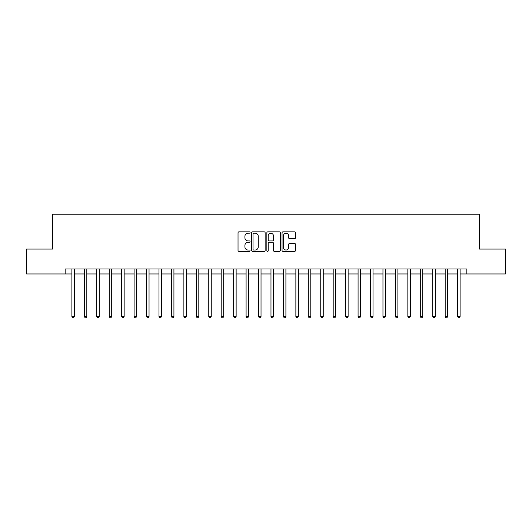 <?xml version="1.0" encoding="UTF-8"?>
<svg xmlns="http://www.w3.org/2000/svg" width="532" height="532" viewBox="0 0 532 532"><rect width="100%" height="100%" fill="white"/><g stroke="black" fill="none" stroke-linecap="round" stroke-linejoin="round"><path stroke-width="0.8" d="M250.073 232.524A0.685 0.685 0 0 0 249.388 231.839L239.008 231.839A0.978 0.978 0 0 0 238.03 232.817L238.03 250.406A0.978 0.978 0 0 0 239.008 251.383L249.388 251.383A0.685 0.685 0 0 0 250.073 250.698A0.685 0.685 0 0 0 249.388 250.013L248.045 250.013A3.126 3.126 0 0 1 244.92 246.888L244.92 245.425A3.126 3.126 0 0 1 248.045 242.293L249.388 242.293A0.685 0.685 0 0 0 250.073 241.614A0.685 0.685 0 0 0 249.388 240.93L248.045 240.93A3.126 3.126 0 0 1 244.92 237.804L244.92 236.334A3.126 3.126 0 0 1 248.045 233.209L249.388 233.209A0.685 0.685 0 0 0 250.073 232.524M294.555 238.728A0.978 0.978 0 0 0 295.533 237.751L295.533 232.817A0.978 0.978 0 0 0 294.555 231.839L283.024 231.839A0.978 0.978 0 0 0 282.046 232.817L282.046 250.406A0.978 0.978 0 0 0 283.024 251.383L294.555 251.383A0.978 0.978 0 0 0 295.533 250.406L295.533 244.447A0.978 0.978 0 0 0 294.555 243.47L289.621 243.47A0.978 0.978 0 0 0 288.643 244.447L288.643 247.4A2.613 2.613 0 0 1 286.03 250.013A2.613 2.613 0 0 1 283.416 247.4L283.416 235.822A2.613 2.613 0 0 1 286.03 233.209A2.613 2.613 0 0 1 288.643 235.822L288.643 237.751A0.978 0.978 0 0 0 289.621 238.728L294.555 238.728M65.17 273.967L26.6 273.967L26.6 249.076L52.728 249.076L52.728 214.236L479.272 214.236L479.272 249.076L505.4 249.076L505.4 273.967L466.83 273.967L466.83 268.986L65.17 268.986L65.17 273.967L71.893 273.967M265.142 232.817A0.978 0.978 0 0 0 264.171 231.839L252.64 231.839A0.978 0.978 0 0 0 251.663 232.817L251.663 250.406A0.978 0.978 0 0 0 252.64 251.383L264.171 251.383A0.978 0.978 0 0 0 265.142 250.406L265.142 232.817M267.829 231.839L279.36 231.839A0.978 0.978 0 0 1 280.337 232.817L280.337 250.406A0.978 0.978 0 0 1 279.36 251.383L274.426 251.383A0.978 0.978 0 0 1 273.448 250.406L273.448 243.27A0.978 0.978 0 0 0 272.47 242.293L269.199 242.293A0.978 0.978 0 0 0 268.221 243.27L268.221 250.698A0.685 0.685 0 0 1 267.536 251.383A0.685 0.685 0 0 1 266.858 250.698L266.858 232.817A0.978 0.978 0 0 1 267.829 231.839M74.38 273.967L84.335 273.967M86.822 273.967L96.777 273.967M99.265 273.967L109.22 273.967M111.707 273.967L121.662 273.967M124.149 273.967L134.104 273.967M136.598 273.967L146.546 273.967M149.04 273.967L158.995 273.967M161.482 273.967L171.437 273.967M173.924 273.967L183.879 273.967M186.366 273.967L196.321 273.967M198.808 273.967L208.763 273.967M211.251 273.967L221.206 273.967M223.693 273.967L233.648 273.967M236.135 273.967L246.09 273.967M248.577 273.967L258.532 273.967M261.026 273.967L270.974 273.967M273.468 273.967L283.423 273.967M285.91 273.967L295.865 273.967M298.352 273.967L308.307 273.967M310.794 273.967L320.749 273.967M323.237 273.967L333.192 273.967M335.679 273.967L345.634 273.967M348.121 273.967L358.076 273.967M360.563 273.967L370.518 273.967M373.005 273.967L382.96 273.967M385.454 273.967L395.402 273.967M397.896 273.967L407.851 273.967M410.338 273.967L420.293 273.967M422.78 273.967L432.735 273.967M435.223 273.967L445.178 273.967M447.665 273.967L457.62 273.967M460.107 273.967L466.83 273.967M253.711 233.209A0.685 0.685 0 0 0 253.033 233.894L253.033 249.328A0.685 0.685 0 0 0 253.711 250.013L255.127 250.013A3.126 3.126 0 0 0 258.259 246.888L258.259 236.334A3.126 3.126 0 0 0 255.127 233.209L253.711 233.209M273.448 235.869A2.613 2.613 0 0 0 270.835 233.255A2.613 2.613 0 0 0 268.221 235.869L268.221 239.952A0.978 0.978 0 0 0 269.199 240.93L272.47 240.93A0.978 0.978 0 0 0 273.448 239.952L273.448 235.869M74.5 268.986L74.453 269.112A0.998 0.998 0 0 0 74.38 269.485L74.38 316.467L71.893 316.467L71.893 269.485A0.998 0.998 0 0 0 71.82 269.112L71.767 268.986M74.38 316.467L73.635 317.764L72.638 317.764L71.893 316.467M86.949 268.986L86.896 269.112A0.998 0.998 0 0 0 86.822 269.485L86.822 316.467L84.335 316.467L84.335 269.485A0.998 0.998 0 0 0 84.262 269.112L84.209 268.986M86.822 316.467L86.078 317.764L85.08 317.764L84.335 316.467M99.391 268.986L99.338 269.112A0.998 0.998 0 0 0 99.265 269.485L99.265 316.467L96.777 316.467L96.777 269.485A0.998 0.998 0 0 0 96.704 269.112L96.658 268.986M99.265 316.467L98.52 317.764L97.522 317.764L96.777 316.467M111.833 268.986L111.78 269.112A0.998 0.998 0 0 0 111.707 269.485L111.707 316.467L109.22 316.467L109.22 269.485A0.998 0.998 0 0 0 109.146 269.112L109.1 268.986M111.707 316.467L110.962 317.764L109.964 317.764L109.22 316.467M124.275 268.986L124.222 269.112A0.998 0.998 0 0 0 124.149 269.485L124.149 316.467L121.662 316.467L121.662 269.485A0.998 0.998 0 0 0 121.589 269.112L121.542 268.986M124.149 316.467L123.404 317.764L122.407 317.764L121.662 316.467M136.717 268.986L136.664 269.112A0.998 0.998 0 0 0 136.598 269.485L136.598 316.467L134.104 316.467L134.104 269.485A0.998 0.998 0 0 0 134.031 269.112L133.984 268.986M136.598 316.467L135.846 317.764L134.855 317.764L134.104 316.467M149.16 268.986L149.106 269.112A0.998 0.998 0 0 0 149.04 269.485L149.04 316.467L146.546 316.467L146.546 269.485A0.998 0.998 0 0 0 146.48 269.112L146.426 268.986M149.04 316.467L148.288 317.764L147.298 317.764L146.546 316.467M161.602 268.986L161.555 269.112A0.998 0.998 0 0 0 161.482 269.485L161.482 316.467L158.995 316.467L158.995 269.485A0.998 0.998 0 0 0 158.922 269.112L158.869 268.986M161.482 316.467L160.731 317.764L159.74 317.764L158.995 316.467M174.044 268.986L173.997 269.112A0.998 0.998 0 0 0 173.924 269.485L173.924 316.467L171.437 316.467L171.437 269.485A0.998 0.998 0 0 0 171.364 269.112L171.311 268.986M173.924 316.467L173.179 317.764L172.182 317.764L171.437 316.467M186.486 268.986L186.439 269.112A0.998 0.998 0 0 0 186.366 269.485L186.366 316.467L183.879 316.467L183.879 269.485A0.998 0.998 0 0 0 183.806 269.112L183.753 268.986M186.366 316.467L185.621 317.764L184.624 317.764L183.879 316.467M198.935 268.986L198.882 269.112A0.998 0.998 0 0 0 198.808 269.485L198.808 316.467L196.321 316.467L196.321 269.485A0.998 0.998 0 0 0 196.248 269.112L196.195 268.986M198.808 316.467L198.064 317.764L197.066 317.764L196.321 316.467M211.377 268.986L211.324 269.112A0.998 0.998 0 0 0 211.251 269.485L211.251 316.467L208.763 316.467L208.763 269.485A0.998 0.998 0 0 0 208.69 269.112L208.637 268.986M211.251 316.467L210.506 317.764L209.508 317.764L208.763 316.467M223.819 268.986L223.766 269.112A0.998 0.998 0 0 0 223.693 269.485L223.693 316.467L221.206 316.467L221.206 269.485A0.998 0.998 0 0 0 221.132 269.112L221.086 268.986M223.693 316.467L222.948 317.764L221.95 317.764L221.206 316.467M236.261 268.986L236.208 269.112A0.998 0.998 0 0 0 236.135 269.485L236.135 316.467L233.648 316.467L233.648 269.485A0.998 0.998 0 0 0 233.575 269.112L233.528 268.986M236.135 316.467L235.39 317.764L234.393 317.764L233.648 316.467M248.703 268.986L248.65 269.112A0.998 0.998 0 0 0 248.577 269.485L248.577 316.467L246.09 316.467L246.09 269.485A0.998 0.998 0 0 0 246.017 269.112L245.97 268.986M248.577 316.467L247.832 317.764L246.841 317.764L246.09 316.467M261.146 268.986L261.092 269.112A0.998 0.998 0 0 0 261.026 269.485L261.026 316.467L258.532 316.467L258.532 269.485A0.998 0.998 0 0 0 258.466 269.112L258.412 268.986M261.026 316.467L260.274 317.764L259.284 317.764L258.532 316.467M273.588 268.986L273.534 269.112A0.998 0.998 0 0 0 273.468 269.485L273.468 316.467L270.974 316.467L270.974 269.485A0.998 0.998 0 0 0 270.908 269.112L270.855 268.986M273.468 316.467L272.717 317.764L271.726 317.764L270.974 316.467M286.03 268.986L285.983 269.112A0.998 0.998 0 0 0 285.91 269.485L285.91 316.467L283.423 316.467L283.423 269.485A0.998 0.998 0 0 0 283.35 269.112L283.297 268.986M285.91 316.467L285.159 317.764L284.168 317.764L283.423 316.467M298.472 268.986L298.425 269.112A0.998 0.998 0 0 0 298.352 269.485L298.352 316.467L295.865 316.467L295.865 269.485A0.998 0.998 0 0 0 295.792 269.112L295.739 268.986M298.352 316.467L297.607 317.764L296.61 317.764L295.865 316.467M310.914 268.986L310.868 269.112A0.998 0.998 0 0 0 310.794 269.485L310.794 316.467L308.307 316.467L308.307 269.485A0.998 0.998 0 0 0 308.234 269.112L308.181 268.986M310.794 316.467L310.05 317.764L309.052 317.764L308.307 316.467M323.363 268.986L323.31 269.112A0.998 0.998 0 0 0 323.237 269.485L323.237 316.467L320.749 316.467L320.749 269.485A0.998 0.998 0 0 0 320.676 269.112L320.623 268.986M323.237 316.467L322.492 317.764L321.494 317.764L320.749 316.467M335.805 268.986L335.752 269.112A0.998 0.998 0 0 0 335.679 269.485L335.679 316.467L333.192 316.467L333.192 269.485A0.998 0.998 0 0 0 333.118 269.112L333.065 268.986M335.679 316.467L334.934 317.764L333.936 317.764L333.192 316.467M348.247 268.986L348.194 269.112A0.998 0.998 0 0 0 348.121 269.485L348.121 316.467L345.634 316.467L345.634 269.485A0.998 0.998 0 0 0 345.561 269.112L345.514 268.986M348.121 316.467L347.376 317.764L346.379 317.764L345.634 316.467M360.689 268.986L360.636 269.112A0.998 0.998 0 0 0 360.563 269.485L360.563 316.467L358.076 316.467L358.076 269.485A0.998 0.998 0 0 0 358.003 269.112L357.956 268.986M360.563 316.467L359.818 317.764L358.821 317.764L358.076 316.467M373.132 268.986L373.078 269.112A0.998 0.998 0 0 0 373.005 269.485L373.005 316.467L370.518 316.467L370.518 269.485A0.998 0.998 0 0 0 370.445 269.112L370.398 268.986M373.005 316.467L372.26 317.764L371.269 317.764L370.518 316.467M385.574 268.986L385.52 269.112A0.998 0.998 0 0 0 385.454 269.485L385.454 316.467L382.96 316.467L382.96 269.485A0.998 0.998 0 0 0 382.894 269.112L382.841 268.986M385.454 316.467L384.703 317.764L383.712 317.764L382.96 316.467M398.016 268.986L397.969 269.112A0.998 0.998 0 0 0 397.896 269.485L397.896 316.467L395.402 316.467L395.402 269.485A0.998 0.998 0 0 0 395.336 269.112L395.283 268.986M397.896 316.467L397.145 317.764L396.154 317.764L395.402 316.467M410.458 268.986L410.411 269.112A0.998 0.998 0 0 0 410.338 269.485L410.338 316.467L407.851 316.467L407.851 269.485A0.998 0.998 0 0 0 407.778 269.112L407.725 268.986M410.338 316.467L409.593 317.764L408.596 317.764L407.851 316.467M422.9 268.986L422.854 269.112A0.998 0.998 0 0 0 422.78 269.485L422.78 316.467L420.293 316.467L420.293 269.485A0.998 0.998 0 0 0 420.22 269.112L420.167 268.986M422.78 316.467L422.036 317.764L421.038 317.764L420.293 316.467M435.342 268.986L435.296 269.112A0.998 0.998 0 0 0 435.223 269.485L435.223 316.467L432.735 316.467L432.735 269.485A0.998 0.998 0 0 0 432.662 269.112L432.609 268.986M435.223 316.467L434.478 317.764L433.48 317.764L432.735 316.467M447.791 268.986L447.738 269.112A0.998 0.998 0 0 0 447.665 269.485L447.665 316.467L445.178 316.467L445.178 269.485A0.998 0.998 0 0 0 445.104 269.112L445.051 268.986M447.665 316.467L446.92 317.764L445.922 317.764L445.178 316.467M460.233 268.986L460.18 269.112A0.998 0.998 0 0 0 460.107 269.485L460.107 316.467L457.62 316.467L457.62 269.485A0.998 0.998 0 0 0 457.547 269.112L457.5 268.986M460.107 316.467L459.362 317.764L458.365 317.764L457.62 316.467"/></g></svg>
